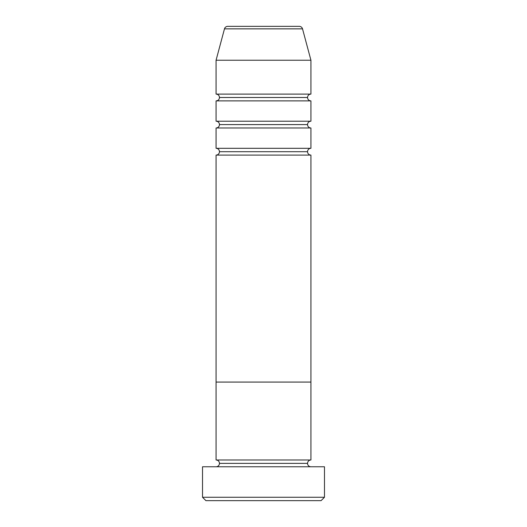 <?xml version="1.0" encoding="UTF-8"?>
<svg xmlns="http://www.w3.org/2000/svg" width="527" height="527" viewBox="0 0 527 527"><rect width="100%" height="100%" fill="white"/><g stroke="black" fill="none" stroke-linecap="round" stroke-linejoin="round"><path stroke-width="0.79" d="M202.52 497.264L205.905 500.65L321.095 500.65L324.48 497.264L202.52 497.264L324.48 497.264L324.48 466.77L202.52 466.77L202.52 497.264L202.52 466.77L324.48 466.77L324.48 497.264L321.095 500.65L205.905 500.65L202.52 497.264M219.456 463.385A3.386 3.386 0 0 1 216.07 466.77A3.386 3.386 0 0 0 219.456 463.385A3.386 3.386 0 0 0 216.07 459.999A3.386 3.386 0 0 1 219.456 463.385L307.544 463.385A3.386 3.386 0 0 1 310.93 459.999L310.93 382.075L216.07 382.075L216.07 459.999L310.93 459.999A3.386 3.386 0 0 0 307.544 463.385L219.456 463.385M310.93 466.77A3.386 3.386 0 0 1 307.544 463.385A3.386 3.386 0 0 0 310.93 466.77M216.07 382.075L310.93 382.075L310.93 459.999L216.07 459.999L216.07 382.075L310.93 382.075L310.93 155.09A3.386 3.386 0 0 1 307.544 151.704A3.386 3.386 0 0 0 310.93 155.09L216.07 155.09L216.07 382.075L310.93 382.075L310.93 155.09L216.07 155.09A3.386 3.386 0 0 0 219.456 151.704A3.386 3.386 0 0 1 216.07 155.09L216.07 382.075M310.93 148.311L216.07 148.311A3.386 3.386 0 0 1 219.456 151.704L307.544 151.704L219.456 151.704A3.386 3.386 0 0 0 216.07 148.311L310.93 148.311L310.93 127.989A3.386 3.386 0 0 1 307.544 124.596A3.386 3.386 0 0 1 310.93 121.21L310.93 100.881A3.386 3.386 0 0 1 307.544 97.495L219.456 97.495A3.386 3.386 0 0 1 216.07 100.881L216.07 121.21A3.386 3.386 0 0 1 219.456 124.596A3.386 3.386 0 0 1 216.07 127.989L216.07 148.311L216.07 127.989A3.386 3.386 0 0 0 219.456 124.596L307.544 124.596A3.386 3.386 0 0 0 310.93 127.989L216.07 127.989L310.93 127.989L310.93 148.311A3.386 3.386 0 0 0 307.544 151.704M310.93 100.881L216.07 100.881L216.07 121.21L310.93 121.21A3.386 3.386 0 0 0 307.544 124.596L219.456 124.596A3.386 3.386 0 0 0 216.07 121.21L310.93 121.21L310.93 100.881L216.07 100.881A3.386 3.386 0 0 0 219.456 97.495A3.386 3.386 0 0 0 216.07 94.109A3.386 3.386 0 0 1 219.456 97.495L307.544 97.495A3.386 3.386 0 0 1 310.93 94.109L310.93 60.23L302.524 28.86A3.386 3.386 0 0 0 299.25 26.35L227.75 26.35A3.386 3.386 0 0 0 224.476 28.86L302.524 28.86L224.476 28.86L216.07 60.23L310.93 60.23L216.07 60.23L216.07 94.109L310.93 94.109L310.93 60.23L302.524 28.86A3.386 3.386 0 0 0 299.25 26.35L227.75 26.35A3.386 3.386 0 0 0 224.476 28.86L216.07 60.23L216.07 94.109L310.93 94.109"/></g></svg>
